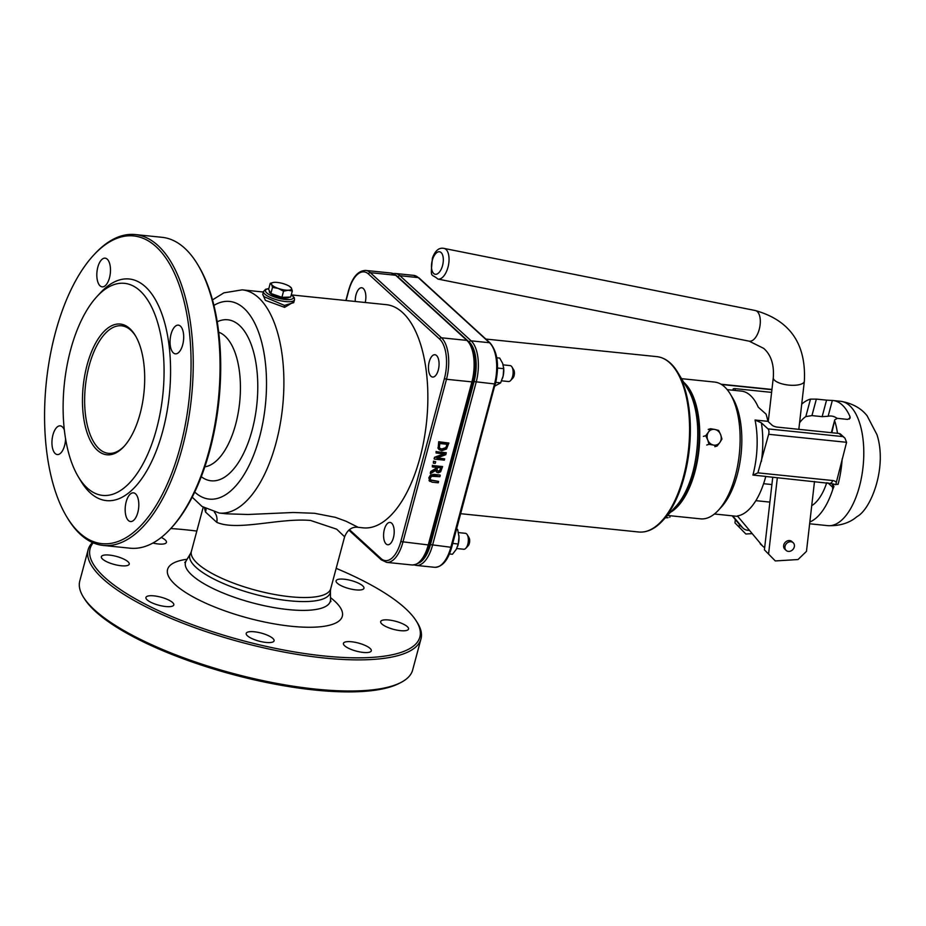 <?xml version="1.0" encoding="UTF-8"?>
<svg xmlns="http://www.w3.org/2000/svg" width="926" height="926" viewBox="0 0 926 926"><rect width="100%" height="100%" fill="white"/><g stroke="black" fill="none" stroke-linecap="round" stroke-linejoin="round"><path stroke-width="1.39" d="M135.208 234.556L162.027 237.311A156.262 72.645 95.9 0 1 184.725 248.226A156.262 72.645 95.9 0 1 197.585 264.361A156.262 72.645 95.9 0 1 170.396 528.943A156.262 72.645 95.9 0 1 130.08 548.192L103.261 545.437A156.262 72.645 -84.1 0 0 187.851 423.02A156.262 72.645 -84.1 0 0 157.906 245.471A156.262 72.645 -84.1 0 0 135.208 234.556A156.262 72.645 -84.1 0 0 94.892 253.805L93.723 255.055A154.654 71.892 95.9 0 1 190.64 380.227A154.654 71.892 95.9 0 1 79.543 532.89A154.654 71.892 95.9 0 1 66.811 516.928A154.654 71.892 95.9 0 1 93.723 255.055M170.396 528.943L171.553 527.693A154.654 71.892 -84.1 0 0 198.465 265.82L197.585 264.361M66.811 516.928L67.691 518.386A156.262 72.645 -84.1 0 0 80.562 534.51A156.262 72.645 -84.1 0 0 103.261 545.437M78.432 476.983L81.083 481.37A111.386 51.775 -84.1 0 0 90.25 492.863A111.386 51.775 -84.1 0 0 170.268 382.924A111.386 51.775 -84.1 0 0 100.471 292.766L96.975 296.528A106.583 49.541 -84.1 0 0 78.432 476.983A106.583 49.541 -84.1 0 0 87.206 487.979A106.583 49.541 -84.1 0 0 163.775 382.785A106.583 49.541 -84.1 0 0 96.975 296.528M128.425 520.528A14.422 6.702 95.9 0 1 125.658 504.138A14.422 6.702 95.9 0 1 133.46 492.84A14.422 6.702 95.9 0 1 138.657 507.876A14.422 6.702 95.9 0 1 130.52 521.535A14.422 6.702 95.9 0 1 128.425 520.528M173.289 352.829A14.422 6.702 95.9 0 1 170.534 336.439A14.422 6.702 95.9 0 1 178.336 325.142A14.422 6.702 95.9 0 1 183.533 340.178A14.422 6.702 95.9 0 1 175.384 353.836A14.422 6.702 95.9 0 1 173.289 352.829M100.077 285.845A14.422 6.702 95.9 0 1 97.311 269.466A14.422 6.702 95.9 0 1 105.124 258.157A14.422 6.702 95.9 0 1 110.321 273.193A14.422 6.702 95.9 0 1 102.173 286.863A14.422 6.702 95.9 0 1 100.077 285.845M65.584 438.843A14.422 6.702 95.9 0 1 57.296 454.55A14.422 6.702 95.9 0 1 55.201 453.543A14.422 6.702 95.9 0 1 52.435 437.153A14.422 6.702 95.9 0 1 60.248 425.856A14.422 6.702 95.9 0 1 64.369 430.081M124.408 446.043A64.102 29.806 95.9 0 1 108.446 453.335A64.102 29.806 95.9 0 1 99.128 448.844A64.102 29.806 95.9 0 1 86.847 376.014A64.102 29.806 95.9 0 1 121.549 325.79A64.102 29.806 95.9 0 1 130.855 330.269A64.102 29.806 95.9 0 1 135.694 336.173M97.323 450.186A65.711 30.546 -84.1 0 0 123.818 446.679A65.711 30.546 -84.1 0 0 135.254 335.42A65.711 30.546 -84.1 0 0 89 358.605A65.711 30.546 -84.1 0 0 97.323 450.186M262.752 294.364L263.528 291.47A16.031 4.63 15 0 0 264.894 294.167A16.031 4.63 15 0 0 281.736 300.985A16.031 4.63 15 0 0 294.491 299.758L293.716 302.663L284.444 305.406L264.199 296.76L262.729 294.595M262.752 294.399L265.392 300.348L284.606 307.363L293.947 301.795M291.84 294.954L386.188 304.654A112.185 52.157 95.9 0 1 426.597 421.585A112.185 52.157 95.9 0 1 363.247 527.855L358.212 527.322L345.896 521.176L335.258 517.31L314.551 513.282L293.31 512.495L248.099 514.486L226.812 513.826M170.754 528.549A170.685 49.298 -165 0 1 186.022 529.822A170.685 49.298 -165 0 1 196.821 531.073M336.161 568.356A170.685 49.298 -165 0 1 415.994 620.57A170.685 49.298 -165 0 1 256.537 644.137A170.685 49.298 -165 0 1 93.202 542.821M152.894 543.041A14.422 4.167 15 0 0 166.448 542.37A14.422 4.167 15 0 0 161.274 537.439M109.465 555.091A14.422 4.167 15 0 0 101.351 556.688A14.422 4.167 15 0 0 114.211 564.443A14.422 4.167 15 0 0 129.223 564.142A14.422 4.167 15 0 0 109.465 555.091M154.04 595.869A14.422 4.167 15 0 0 145.926 597.467A14.422 4.167 15 0 0 158.786 605.222A14.422 4.167 15 0 0 173.799 604.933A14.422 4.167 15 0 0 154.04 595.869M254.314 631.775A14.422 4.167 15 0 0 246.2 633.372A14.422 4.167 15 0 0 259.06 641.128A14.422 4.167 15 0 0 274.073 640.827A14.422 4.167 15 0 0 254.314 631.775M351.544 641.764A14.422 4.167 15 0 0 343.43 643.362A14.422 4.167 15 0 0 356.29 651.117A14.422 4.167 15 0 0 371.303 650.828A14.422 4.167 15 0 0 351.544 641.764M388.781 619.992A14.422 4.167 15 0 0 380.667 621.589A14.422 4.167 15 0 0 393.527 629.344A14.422 4.167 15 0 0 408.54 629.055A14.422 4.167 15 0 0 388.781 619.992M344.194 579.213A14.422 4.167 15 0 0 336.092 580.81A14.422 4.167 15 0 0 348.94 588.566A14.422 4.167 15 0 0 363.953 588.276A14.422 4.167 15 0 0 344.194 579.213M204.542 508.085L205.526 512.055L216.788 522.357C237.623 531.374 279.316 517.727 310.569 520.458L336.682 529.186L344.611 536.779L330.709 588.739A72.124 20.823 -165 0 1 290.162 596.738A72.124 20.823 -165 0 1 191.369 551.456L190.478 553.574A72.668 20.985 15 0 0 217.425 580.799A72.668 20.985 15 0 0 289.352 600.777A72.668 20.985 15 0 0 330.42 591.008L330.524 599.516A74.971 21.657 -165 0 1 288.16 609.574A74.971 21.657 -165 0 1 213.952 588.971A74.971 21.657 -165 0 1 186.149 560.878L184.772 562.51M92.496 542.52A172.294 49.761 15 0 0 88.109 549.812A172.294 49.761 15 0 0 324.112 657.992A172.294 49.761 15 0 0 420.983 638.894A172.294 49.761 15 0 0 417.105 622.318L415.994 620.57M420.983 638.894L412.649 670.019A172.294 49.761 -165 0 1 401.016 682.439A172.294 49.761 -165 0 1 315.789 689.118A172.294 49.761 -165 0 1 83.653 597.513A172.294 49.761 -165 0 1 79.786 580.949L88.109 549.812M83.653 597.513L84.775 599.261A170.685 49.298 15 0 0 233.074 674.579A170.685 49.298 15 0 0 399.175 683.388L401.016 682.439M429.166 478.013L429.745 481.37L428.842 477.723L430.497 475.05L433.773 474.367L439.943 475.003L430.821 475.351L428.842 477.723M429.016 480.582L432.083 482.18L438.253 482.805L438.623 481.427L430.578 480.143L430.289 478.129L431.609 476.288L439.896 476.682L440.267 475.304M430.254 479.853L438.623 481.427M434.433 459.134L444.318 460.153L444.665 458.868L436.84 458.057L445.776 454.689L446.297 452.721L436.424 451.714L436.077 452.999L444.596 453.867L434.85 457.583L434.109 458.833L434.525 457.294L443.728 453.786M446.297 452.721L436.424 451.714M444.665 458.868L437.385 457.849M436.077 452.999L436.1 451.413M438.183 448.172L439.132 449.619L441.76 450.719L446.482 449.041L448.89 443.045L438.692 441.737L438.183 448.172L438.692 441.737M438.97 449.469L437.859 447.883M445.776 448.045L442.153 449.284L440.024 448.485L439.387 447.513L439.781 443.531L447.385 444.306L445.776 448.045L446.992 444.272M448.89 443.045L439.017 442.038M439.862 448.334L441.829 448.983L445.452 447.744M430.567 473.591L435.857 470.339L436.678 472.179L438.183 472.792L440.66 471.832L442.593 466.577L432.72 465.558L432.349 466.935L436.273 467.341L435.857 468.926L431.041 471.797L430.243 473.29L430.729 471.496L435.533 468.625L435.891 467.306M440.73 469.204L439.943 470.825L438.461 471.346L437.06 470.593L437.373 467.456L441.089 467.838L440.73 469.204L440.695 467.792M436.736 470.292L438.137 471.045L439.618 470.524L440.406 468.915M442.593 466.577L432.72 465.558M436.516 472.029L435.602 470.501M432.349 466.935L432.396 465.257M433.796 461.507L433.356 463.174L433.472 461.206L435.695 461.704L433.472 461.206M433.356 463.174L435.243 463.37L435.695 461.704M391.675 523.213A11.216 5.22 95.9 0 1 393.816 535.957A11.216 5.22 95.9 0 1 387.751 544.754A11.216 5.22 95.9 0 1 383.7 533.052A11.216 5.22 95.9 0 1 390.043 522.426A11.216 5.22 95.9 0 1 391.675 523.213M436.54 355.515A11.216 5.22 95.9 0 1 438.692 368.27A11.216 5.22 95.9 0 1 432.616 377.056A11.216 5.22 95.9 0 1 428.576 365.365A11.216 5.22 95.9 0 1 434.919 354.727A11.216 5.22 95.9 0 1 436.54 355.515M355.248 301.471A11.216 5.22 95.9 0 1 361.696 287.755A11.216 5.22 95.9 0 1 363.328 288.542A11.216 5.22 95.9 0 1 365.226 302.501M214.369 512.182A12.825 9.781 -66.5 0 1 216.788 522.357M205.526 512.055A12.825 11.1 157.4 0 0 206.023 508.93M842.266 436.528L768.013 428.9L761.392 422.846L755.049 420.022L767.897 421.342L772.134 425.231A4.167 1.204 15 0 0 777.493 427.141L838.898 433.449L844.929 438.125L846.584 442.304L836.363 482.284A8.334 6.98 132.5 0 0 832.578 480.525L757.908 472.85L752.931 475.084L765.767 476.404A62.505 29.053 95.9 0 1 765.64 476.925A62.505 29.053 95.9 0 1 737.397 515.932L762.306 545.692A10.418 8.716 132.5 0 0 762.978 546.386A10.418 8.716 132.5 0 0 764.668 547.555M767.897 421.342A62.505 29.053 -84.1 0 0 766.068 414.142L758.255 407.197A62.505 29.053 -84.1 0 0 741.321 391.096L727.199 389.638M734.955 390.436L735.429 388.665A4.167 1.204 15 0 0 733.079 389.128A4.167 1.204 15 0 0 733.438 389.823L734.005 390.344M735.429 388.665L771.613 392.381M765.756 476.485L831.652 483.615A4.167 3.484 -47.5 0 1 832.509 487.076L832.763 489.472L833.944 486.567L832.671 483.812L835.784 484.68L836.583 481.358M757.908 472.85L768.661 434.294L846.584 442.304M835.784 484.68A4.167 1.204 -165 0 1 838.053 484.367A62.505 29.053 -84.1 0 0 842.162 458.821M768.013 428.9A4.167 1.933 95.9 0 1 768.661 434.294M801.719 404.141A62.505 29.053 95.9 0 1 810.481 399.129L805.817 416.584L811.94 415.6L822.138 416.654L828.11 416.272A46.879 21.796 95.9 0 1 831.467 416.063A46.879 21.796 95.9 0 1 837.046 418.32M828.11 416.272L832.335 400.472L826.559 400.148L822.138 416.654M811.94 415.6L816.362 399.106L826.559 400.148M831.861 432.731L834.789 419.767L837.393 418.344L847.591 419.397L850.161 418.066L849.999 416.631L849.339 419.096M832.763 489.472A62.505 29.053 95.9 0 1 809.856 521.975M762.306 545.692L737.397 515.932M816.362 399.106L810.481 399.129M832.335 400.472A62.505 29.053 95.9 0 1 833.076 400.518A62.505 29.053 95.9 0 1 849.999 416.631M834.882 421.446A62.505 29.053 95.9 0 1 837.509 433.31M805.817 416.584A46.879 21.796 -84.1 0 0 799.578 422.765M844.929 438.125L840.681 434.236A4.167 3.484 132.5 0 0 838.898 433.449M811.72 505.677A46.879 21.796 -84.1 0 0 826.721 482.747M771.902 484.553L763.591 483.696M755.859 500.665L769.888 502.1M685.529 385.262A67.714 31.472 95.9 0 1 698.505 449.527A67.714 31.472 95.9 0 1 672.739 509.809M683.747 382.311A68.755 31.959 95.9 0 1 694.963 471.704A68.755 31.959 95.9 0 1 670.389 512.344M718.275 510.388L721.296 507.124A64.588 30.026 -84.1 0 0 732.535 397.763L730.244 393.967A68.755 31.959 95.9 0 1 735.325 475.86A68.755 31.959 95.9 0 1 718.275 510.388A68.755 31.959 95.9 0 1 700.531 518.849L667.496 515.458M681.548 378.665L714.594 382.068A68.755 31.959 95.9 0 1 730.244 393.967M749.007 530.39L747.652 530.251A10.418 8.716 -47.5 0 1 743.208 528.306L741.101 526.385A10.418 8.716 -47.5 0 1 740.43 525.679L732.177 515.817M760.2 543.77A10.418 8.716 132.5 0 0 760.871 544.465L762.978 546.386M743.208 528.306A10.418 8.716 -47.5 0 1 742.536 527.6L732.709 515.875M751.727 533.642L745.858 534.001L734.966 522.877L745.858 534.001M739.434 524.486L739.168 526.732M772.747 477.203L764.413 549.824L775.305 560.936L764.413 549.824M777.342 477.666L768.615 553.667M735.337 519.602L734.966 522.877M814.498 481.485L806.477 551.364L798.015 559.547L775.305 560.936M786.151 550.414L784.854 549.222A5.209 4.364 -47.5 0 1 785.155 542.428A5.209 4.364 -47.5 0 1 791.88 541.536L793.188 542.729A5.209 4.364 132.5 0 0 786.452 543.62A5.209 4.364 132.5 0 0 786.151 550.414A5.209 4.364 132.5 0 0 789.114 551.398A5.209 4.364 132.5 0 0 793.918 547.984A5.209 4.364 132.5 0 0 793.188 542.729M503.605 367.379A12.825 5.961 95.9 0 1 503.64 367.622A12.825 5.961 95.9 0 1 503.177 375.863L503.686 368.675L502.714 363.478L499.716 358.084L496.799 357.783M494.831 386.084L500.653 382.855L503.177 375.863A12.825 5.961 95.9 0 1 502.54 378.225A12.825 5.961 95.9 0 1 502.529 378.283M500.653 382.855L495.804 382.357M503.686 368.675L497.551 368.039M503.154 364.879L510.157 365.596A8.01 3.727 95.9 0 1 510.654 365.724A8.01 3.727 95.9 0 1 511.974 366.985A8.01 3.727 95.9 0 1 510.585 380.551A8.01 3.727 95.9 0 1 508.513 381.535L501.579 380.829M510.585 380.551L512.911 378.051A4.804 2.234 -84.1 0 0 513.745 369.902L511.974 366.985M449.411 553.956L452.467 554.269L456.368 549.245L458.243 544.002L458.983 536.953A12.825 5.961 95.9 0 1 457.78 545.935A12.825 5.961 95.9 0 1 457.733 546.097M458.868 535.332L458.868 535.286A12.825 5.961 95.9 0 1 458.868 535.332A12.825 5.961 95.9 0 1 458.983 536.953L457.71 529.707L456.692 528.619M457.71 529.707L456.437 529.579M458.243 544.002L452.721 543.435M458.439 532.589L465.384 533.307A8.01 3.727 95.9 0 1 467.213 534.696A8.01 3.727 95.9 0 1 468.128 542.752A8.01 3.727 95.9 0 1 465.813 548.261A8.01 3.727 95.9 0 1 463.752 549.245L456.738 548.528M465.813 548.261L468.139 545.761A4.804 2.234 -84.1 0 0 469.528 542.451A4.804 2.234 -84.1 0 0 468.973 537.612L467.213 534.696M291.412 288.09L290.046 286.91L291.412 288.09L292.315 290.984L288.16 290.232A10.418 3.01 15 0 0 291.412 288.09A10.418 3.01 15 0 0 290.498 287.06A10.418 3.01 15 0 0 284.757 284.132A10.418 3.01 15 0 0 274.86 282.326A10.418 3.01 15 0 0 273.332 282.465A10.418 3.01 15 0 0 271.607 284.467A10.418 3.01 15 0 0 278.263 288.426A10.418 3.01 15 0 0 288.16 290.232L283.541 291.204L278.263 288.426L272.51 287.361L271.607 284.467L270.242 283.298L273.228 282.488M292.315 290.984L290.683 297.084L281.909 297.315L270.878 293.473L268.609 289.398L270.242 283.298M281.909 297.315L283.541 291.204M270.878 293.473L272.51 287.361M289.329 297.119A10.418 3.01 -165 0 1 282.071 297.778A10.418 3.01 -165 0 1 271.816 294.329A10.418 3.01 -165 0 1 269.339 291.435L269.478 290.949M665.725 517.738L668.144 517.657A8.01 2.315 -165 0 1 665.725 517.738A8.01 2.315 -165 0 1 665.4 517.715L665.725 517.738M670.216 515.736L669.787 517.333M719.884 442.42L717.141 445.996L713.425 445.059A8.01 6.968 73.2 0 0 719.884 442.42A8.01 6.968 73.2 0 0 720.625 434.618L721.944 439.04L719.884 442.42M709.038 444.33L707.719 439.908A8.01 6.968 73.2 0 0 713.425 445.059L709.038 444.33L706.723 445.024M705.728 435.695L708.471 432.106A8.01 6.968 73.2 0 0 707.719 439.908L705.728 435.695L703.413 436.389M714.918 429.467L718.634 430.405L720.625 434.618A8.01 6.968 73.2 0 0 714.918 429.467A8.01 6.968 73.2 0 0 708.471 432.106L710.531 428.726L714.918 429.467M708.216 429.433L710.531 428.726M714.826 446.702L717.141 445.996M284.606 307.363A1.597 0.741 95.9 0 1 284.444 305.406M192.203 497.181L202.007 506.441L219.277 513.05A112.185 52.157 -84.1 0 0 276.041 442.894A112.185 52.157 -84.1 0 0 242.207 289.85L263.378 292.026M291.296 294.769A14.422 4.167 -165 0 1 287.94 299.619A14.422 4.167 -165 0 1 269.281 294.63A14.422 4.167 -165 0 1 268.783 288.75M187.11 559.258A90.447 26.125 15 0 0 191.856 596.205A90.447 26.125 15 0 0 307.93 627.261A90.447 26.125 15 0 0 330.501 597.629M402.856 542.323L446.482 379.278L471.89 381.882L428.263 544.928L400.796 541.583A30.454 14.156 95.9 0 1 380.968 558.494A1.597 1.343 132.5 0 0 381.292 559.825L386.64 562.371A32.051 14.897 -84.1 0 0 402.856 542.323M218.686 332.191A68.119 31.669 95.9 0 1 225.018 336.138A68.119 31.669 95.9 0 1 235.667 424.293A68.119 31.669 95.9 0 1 204.854 466.82M380.968 558.494L349.484 529.707M346.081 300.533L348.766 290.486M348.651 290.914A30.454 14.156 95.9 0 1 368.479 274.003A1.597 1.343 -47.5 0 1 370.284 272.661A32.051 14.897 -84.1 0 0 365.631 270.427C357.911 270.705 352.204 277.453 348.512 290.648L345.873 300.51M368.479 274.003L439.665 339.124A1.597 1.343 -47.5 0 1 441.47 337.793L370.284 272.661L395.691 275.277L466.878 340.398L441.47 337.793A32.051 14.897 -84.1 0 1 446.482 379.278L444.422 378.537L400.796 541.583M439.665 339.124A30.454 14.156 95.9 0 1 444.422 378.537M365.631 270.427L391.038 273.031L396.386 275.578L467.572 340.699A1.597 1.343 -47.5 0 0 466.878 340.398A32.051 14.897 95.9 0 1 471.89 381.882L472.654 381.443M467.572 340.699C475.107 349.854 476.855 363.524 472.792 381.709L429.166 544.754L428.263 544.928A32.051 14.897 95.9 0 1 412.047 564.976L386.64 562.371M396.386 275.578A1.597 1.343 132.5 0 0 395.691 275.277A32.051 14.897 95.9 0 0 391.038 273.031M412.047 564.976C419.767 564.698 425.474 557.961 429.166 544.754L429.027 544.488M213.906 305.406A99.371 46.196 95.9 0 1 259.083 333.615A99.371 46.196 95.9 0 1 259.569 437.003A99.371 46.196 95.9 0 1 194.726 492.065M201.289 476.716A80.932 37.619 -84.1 0 0 252.127 430.196A80.932 37.619 -84.1 0 0 252.335 347.782A80.932 37.619 -84.1 0 0 217.216 321.785M485.814 339.055L656.847 356.637A88.144 40.975 95.9 0 1 688.597 448.508A88.144 40.975 95.9 0 1 638.824 532.01L460.685 513.698M692.961 471.704A69.381 32.26 95.9 0 1 675.76 506.557C698.447 484.182 705.496 415.589 687.833 389.07A69.381 32.26 95.9 0 1 692.961 471.704M648.408 530.633A87.681 40.756 -84.1 0 0 662.495 520.84A87.681 40.756 -84.1 0 0 684.233 476.809A87.681 40.756 -84.1 0 0 677.751 372.379A87.681 40.756 -84.1 0 0 665.944 359.925M414.188 564.918L416.272 565.416A32.051 14.897 -84.1 0 0 432.5 545.368L476.126 382.322A32.051 14.897 -84.1 0 0 471.114 340.837L399.928 275.716L418.274 277.603A1.597 1.343 -47.5 0 1 418.969 277.893L413.621 275.358A32.051 14.897 95.9 0 1 418.274 277.603L489.472 342.724A32.051 14.897 95.9 0 1 494.472 384.209L450.846 547.254L451.61 546.803M397.08 276.214A30.454 14.156 95.9 0 1 398.122 277.048L469.308 342.169A30.454 14.156 95.9 0 1 474.066 381.581L430.44 544.627L450.846 547.254A32.051 14.897 95.9 0 1 434.63 567.302C442.35 567.013 448.057 560.276 451.749 547.081L495.236 383.758M474.066 381.581L495.375 384.035C499.438 365.839 497.69 352.169 490.155 343.025A1.597 1.343 -47.5 0 0 489.472 342.724L471.114 340.837A1.597 1.343 -47.5 0 0 469.308 342.169M398.122 277.048A1.597 1.343 -47.5 0 1 399.928 275.716A32.051 14.897 -84.1 0 0 395.275 273.471L413.621 275.358M430.44 544.627A30.454 14.156 95.9 0 1 418.448 563.158M830.472 483.129A4.167 1.933 -84.1 0 0 832.578 480.525M755.049 420.022A62.505 29.053 95.9 0 1 752.931 475.084M761.392 461.449A66.672 30.998 -84.1 0 0 761.392 422.846M833.076 400.518L840.577 401.294A62.505 29.053 95.9 0 1 859.421 486.555A62.505 29.053 95.9 0 1 827.786 525.644L809.648 523.78M721.481 384.498L771.925 389.684M827.913 482.863L832.509 487.076M742.536 527.6L740.43 525.679M437.905 279.062A15.626 7.628 -78.7 0 0 448.45 265.23A15.626 7.628 -78.7 0 0 444.029 248.411C439.04 247.335 435.162 250.564 432.407 258.111C430.497 279.86 430.578 272.684 437.905 279.062L749.18 341.173L763.672 348.361C771.022 354.832 774.229 364.613 773.291 377.692L768.244 421.666M432.778 258.794A11.459 5.591 101.3 0 1 442.917 256.074A11.459 5.591 101.3 0 1 436.505 274.212A11.459 5.591 101.3 0 1 432.778 258.794M444.029 248.411L755.292 310.523A15.626 7.628 101.3 0 1 759.714 327.341A15.626 7.628 101.3 0 1 749.18 341.173M798.825 429.34L804.347 381.257A15.626 5.591 -173.5 0 1 791.73 385.297A15.626 5.591 -173.5 0 1 774.622 380.343A15.626 5.591 -173.5 0 1 773.291 377.692M219.277 513.05L227.044 513.849M268.829 288.576L265.646 289.271L263.528 291.47M294.491 299.758L294.306 297.721L291.343 294.607M330.524 599.516L330.895 601.611M190.478 553.574L186.149 560.878M330.42 591.008L330.709 588.739M191.369 551.456L203.199 507.251M381.292 559.825L348.882 530.17M358.304 527.345C352.111 526.489 347.551 529.637 344.611 536.779M242.207 289.85L223.907 292.836L212.482 299.897M687.833 389.07L677.751 372.379C672.01 362.888 665.042 357.644 656.847 356.637M675.76 506.557L662.495 520.84C654.937 528.954 647.054 532.682 638.824 532.01M418.969 277.893L490.155 343.025M416.272 565.416L434.63 567.302M395.275 273.471L393.133 273.529M831.34 432.673L834.789 419.767M714.421 513.999L737.235 516.338M721.018 384.221L771.948 389.452M840.577 401.294C858.333 404.199 865.428 413.748 867.13 415.832L876.968 434.688C887.374 466.773 871.308 509.138 856.886 516.708C854.779 518.433 845.855 526.419 827.786 525.644M804.347 381.257C806.291 343.916 789.936 320.338 755.292 310.523"/></g></svg>

